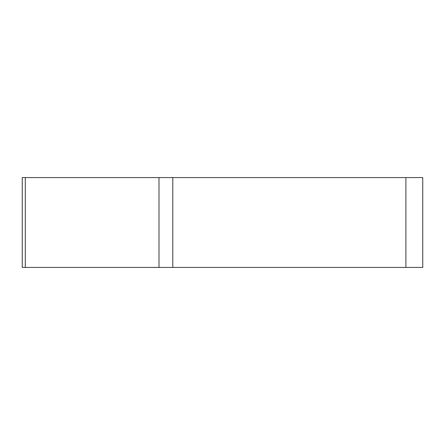 <?xml version="1.0" encoding="UTF-8"?>
<svg xmlns="http://www.w3.org/2000/svg" width="445" height="445" viewBox="0 0 445 445"><rect width="100%" height="100%" fill="white"/><g stroke="black" fill="none" stroke-linecap="round" stroke-linejoin="round"><path stroke-width="0.67" d="M172.799 177.572L422.75 177.572L422.75 267.428L22.25 267.428L22.25 177.572L172.799 177.572L172.799 267.428L158.998 267.428L158.998 177.572M272.168 267.428L25.309 267.428L272.168 267.428M405.901 267.428L405.901 177.572M25.298 177.572L25.298 267.428"/></g></svg>
